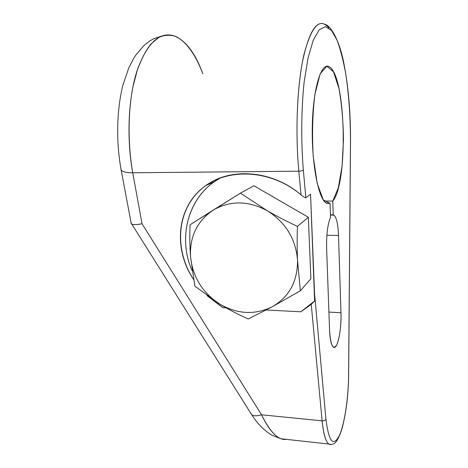<?xml version="1.0" encoding="UTF-8"?>
<svg xmlns="http://www.w3.org/2000/svg" width="468" height="468" viewBox="0 0 468 468"><rect width="100%" height="100%" fill="white"/><g stroke="black" fill="none" stroke-linecap="round" stroke-linejoin="round"><path stroke-width="0.7" d="M131.198 223.599L131.771 224.09C133.491 224.95 136.908 224.833 142.026 223.745L261.53 414.777C268.158 428.524 274.792 436.574 281.432 438.937C274.792 436.574 268.158 428.524 261.53 414.777L322.107 420.843L311.243 304.358L300.801 311.799L266.245 309.98L300.801 311.799L314.607 301.006L314.572 293.91L325.944 419.223L314.572 293.91L310.553 194.238L305.838 197.695L303.322 169.948C300.971 140.909 301.263 109.237 304.153 81.9L308.043 58.003L313.221 40.301L319.199 29.788L325.465 26.67L331.572 30.508L337.159 40.429C340.534 49.655 343.407 60.858 345.764 74.049C348.917 95.22 350.485 117.819 350.474 141.851L348.596 374.909C348.414 397.97 344.612 423.95 339.329 435.638C333.245 447.186 328.782 441.71 325.944 419.223C325.324 420.375 324.049 420.919 322.107 420.843L311.243 304.358L314.607 301.006L300.801 311.799L311.243 304.358L314.607 301.006L310.553 194.238L305.838 197.695C305.23 197.964 303.633 197.04 301.041 194.916L298.83 171.183C295.402 134.661 296.87 91.014 302.463 61.794C308.763 32.35 316.257 19.878 324.944 24.383C316.257 19.878 308.763 32.35 302.463 61.794C296.87 91.014 295.402 134.661 298.83 171.183C301.059 171.089 302.55 170.68 303.322 169.948C302.55 170.68 301.059 171.089 298.83 171.183L132.725 172.774C126.418 172.768 122.563 171.885 121.171 170.124L120.838 169.083L121.171 170.124C122.563 171.885 126.418 172.768 132.725 172.774L142.026 223.745L261.53 414.777L322.107 420.843C324.049 420.919 325.324 420.375 325.944 419.223C328.782 441.71 333.245 447.186 339.329 435.638C344.612 423.95 348.414 397.97 348.596 374.909L350.474 141.851C350.485 117.819 348.917 95.22 345.764 74.049C343.407 60.858 340.534 49.655 337.159 40.429L331.572 30.508L325.465 26.67L319.199 29.788L313.221 40.301L308.043 58.003L304.153 81.9C301.263 109.237 300.971 140.909 303.322 169.948L305.838 197.695C305.23 197.964 303.633 197.04 301.041 194.916C273.101 170.539 231.262 167.076 206.289 185.258C176.664 205.341 172.587 248.385 193.53 279.402C174.312 250.128 176.266 211.015 201.105 189.288C225.675 167.363 270.709 168.901 301.041 194.916L298.83 171.183L132.725 172.774L142.026 223.745L261.53 414.777C256.967 416.157 253.709 416.163 251.755 414.794L250.509 412.823L251.731 414.777C257.388 423.645 264.098 430.449 271.867 435.181L280.958 438.768L328.84 444.033C325.675 441.646 323.429 433.918 322.107 420.843C323.429 433.918 325.675 441.646 328.84 444.033L331.209 444.506L328.84 444.033C330.578 444.711 332.298 444.571 334.017 443.617C335.895 442.716 339.113 438.37 342.289 427.623C346.285 411.98 348.403 394.384 348.642 374.839M324.09 201.041L332.771 201.07C348.21 183.702 346.174 76.144 329.384 66.819C321.551 61.413 313.156 87.51 312.314 125.336C311.39 163.11 318.345 198.719 326.202 203.042L330.039 203.41L330.519 217.392C327.67 224.125 326.366 234.409 326.617 248.245L329.56 330.127C330.537 344.758 332.771 349.935 336.281 345.665C339.294 340.681 341.412 325.482 340.985 312.723L338.51 235.462C337.943 222.944 336.182 216.076 333.234 214.865L332.771 201.07L338.352 187.744L342.079 166.029L343.494 139.587C343.225 120.82 341.71 103.75 338.949 88.382L333.485 71.779L326.804 66.216L320.112 73.973L314.853 94.671C312.542 114.081 311.998 134.696 313.221 156.523L317.228 183.532L323.294 199.935L330.039 203.41L326.857 203.399L330.039 203.41L330.519 217.392L330.039 203.41L326.857 203.399M348.642 374.71L350.514 141.903M206.985 295.577L222.78 307.681L211.94 299.046L222.78 307.681L226.138 307.862L222.78 307.681L206.985 295.577L222.78 307.681L226.138 307.862M192.096 270.685C178.144 239.224 187.054 200.263 214.683 181.49L220.545 177.858C188.715 194.863 177.027 237.001 192.096 270.685C177.027 237.001 188.715 194.863 220.545 177.858M300.327 290.803L310.881 278.764L308.342 217.275L253.948 185.784L308.342 217.275L310.881 278.764L308.342 217.275L253.948 185.784L240.429 193.149L253.948 185.784L240.429 193.149L267.175 210.688C276.424 216.064 286.515 221.3 297.443 226.377C297.045 238.528 297.075 249.818 297.537 260.261L300.327 290.803L272.364 306.715L248.239 318.983C237.82 314.303 228.285 309.319 219.632 304.019L194.887 286.217L190.575 257.055C192.804 277.12 202.492 292.775 219.632 304.019L194.887 286.217L190.575 257.055C189.803 247.098 189.634 236.34 190.066 224.775L212.975 210.249C196.993 221.276 189.528 236.878 190.575 257.055C189.803 247.098 189.634 236.34 190.066 224.775L240.429 193.149L267.175 210.688C276.424 216.064 286.515 221.3 297.443 226.377L308.342 217.275L297.443 226.377C297.045 238.528 297.075 249.818 297.537 260.261C295.799 238.914 285.679 222.388 267.175 210.688C248.046 200.509 229.981 200.362 212.975 210.249L240.429 193.149L267.175 210.688C248.046 200.509 229.981 200.362 212.975 210.249C196.993 221.276 189.528 236.878 190.575 257.055C192.804 277.12 202.492 292.775 219.632 304.019C237.387 314.303 254.966 315.204 272.364 306.715C289.236 296.87 297.63 281.385 297.537 260.261C295.799 238.914 285.679 222.388 267.175 210.688C276.424 216.064 286.515 221.3 297.443 226.377C297.045 238.528 297.075 249.818 297.537 260.261L300.327 290.803L310.881 278.764L300.327 290.803L272.364 306.715C289.236 296.87 297.63 281.385 297.537 260.261L300.327 290.803L272.364 306.715L248.239 318.983C237.82 314.303 228.285 309.319 219.632 304.019C237.387 314.303 254.966 315.204 272.364 306.715L248.239 318.983C237.82 314.303 228.285 309.319 219.632 304.019L194.887 286.217L190.575 257.055C189.803 247.098 189.634 236.34 190.066 224.775L240.429 193.149M142.026 223.745C136.153 224.979 132.567 224.956 131.268 223.686L130.976 222.832C131.227 224.897 134.913 225.202 142.026 223.745L132.725 172.774C127.869 144.834 127.899 113.233 132.848 87.142L137.522 69.322C141.4 58.915 145.852 50.485 150.871 44.045L158.816 37.393C164.332 34.971 169.843 34.609 175.348 36.293C186.2 41.26 195.84 55.095 202.814 73.798C195.203 52.72 185.363 39.979 173.289 35.58C158.81 31.9 146.659 43.84 136.849 71.399C128.191 98.678 126.518 138.978 132.725 172.774C126.518 138.978 128.191 98.678 136.849 71.399C146.659 43.84 158.81 31.9 173.289 35.58M266.245 309.98L300.801 311.799L311.243 304.358L322.107 420.843L261.53 414.777C256.95 416.163 253.679 416.163 251.731 414.777L131.771 224.09M326.88 235.246L338.51 235.462L340.985 312.723C341.412 325.482 339.294 340.681 336.281 345.665C332.771 349.935 330.537 344.758 329.56 330.127L326.617 248.245C326.366 234.409 327.67 224.125 330.519 217.392C327.67 224.125 326.366 234.409 326.617 248.245L329.56 330.127C330.004 339.715 331.274 345.396 333.368 347.168C337.364 350.409 341.698 329.899 340.985 312.723L338.51 235.462L326.88 235.246L338.51 235.462C338.036 224.231 336.515 217.45 333.953 215.122L333.234 214.865L332.771 201.07L333.234 214.865L330.431 214.835M340.985 312.723L328.91 312.092M311.243 304.358L314.607 301.006L314.572 293.91L310.553 194.238L305.838 197.695C305.23 197.964 303.633 197.04 301.041 194.916L298.83 171.183L132.725 172.774C125.079 172.715 121.118 171.487 120.838 169.083M314.572 293.91L325.944 419.223C328.782 441.71 333.245 447.186 339.329 435.638C344.612 423.95 348.414 397.97 348.596 374.909L350.474 141.851C350.485 117.819 348.917 95.22 345.764 74.049C343.407 60.858 340.534 49.655 337.159 40.429L331.572 30.508L325.465 26.67L319.199 29.788L313.221 40.301L308.043 58.003L304.153 81.9C301.263 109.237 300.971 140.909 303.322 169.948L305.838 197.695M193.53 279.402C174.312 250.128 176.266 211.015 201.105 189.288C225.675 167.363 270.709 168.901 301.041 194.916M308.342 217.275L297.443 226.377M250.509 412.823C251.445 415.958 255.124 416.614 261.53 414.777C270.288 432.414 278.548 440.61 286.317 439.353M330.039 203.41L323.294 199.935L317.228 183.532L313.221 156.523C311.998 134.696 312.542 114.081 314.853 94.671L320.112 73.973L326.804 66.216L333.485 71.779L338.949 88.382C341.71 103.75 343.225 120.82 343.494 139.587L342.079 166.029L338.352 187.744L332.771 201.07M328.84 27.951C319.749 17.105 311.442 26.068 303.907 54.844C297.233 83.819 295.092 131.543 298.83 171.183C301.059 171.089 302.55 170.68 303.322 169.948M211.94 299.046L222.78 307.681M300.801 311.799L314.607 301.006M219.632 304.019C237.387 314.303 254.966 315.204 272.364 306.715C289.236 296.87 297.63 281.385 297.537 260.261C295.799 238.914 285.679 222.388 267.175 210.688C248.046 200.509 229.981 200.362 212.975 210.249C196.993 221.276 189.528 236.878 190.575 257.055C192.804 277.12 202.492 292.775 219.632 304.019M325.944 419.223C325.324 420.375 324.049 420.919 322.107 420.843C323.879 437.375 326.916 445.261 331.209 444.506M333.234 214.865C336.182 216.076 337.943 222.944 338.51 235.462M324.944 24.383C330.642 25.231 339.709 40.927 343.886 63.467C348.479 87.048 350.684 113.18 350.514 141.868M205.873 185.55L214.683 181.49M161.951 35.954L153.317 38.961L149.994 40.839L143.84 45.607L135.802 55.078L133.433 58.816L128.706 68.123L122.838 85.352C116.602 110.647 115.988 141.909 121.171 170.124L131.268 223.686M330.443 215.087L333.953 215.122"/></g></svg>
